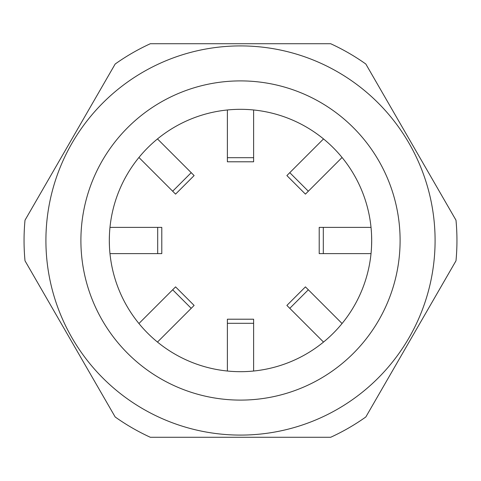 <?xml version="1.0" encoding="UTF-8"?>
<svg xmlns="http://www.w3.org/2000/svg" width="481" height="481" viewBox="0 0 481 481"><rect width="100%" height="100%" fill="white"/><g stroke="black" fill="none" stroke-linecap="round" stroke-linejoin="round"><path stroke-width="0.72" d="M25.006 260.792A216.45 216.45 0 0 1 25.006 220.208L115.175 64.021A216.45 216.45 0 0 1 150.325 43.729L330.675 43.729A216.45 216.45 0 0 1 365.825 64.021L455.994 220.208A216.45 216.45 0 0 1 455.994 260.792L365.825 416.979A216.45 216.45 0 0 1 330.675 437.271L150.325 437.271A216.45 216.45 0 0 1 115.175 416.979L25.006 260.792M109.446 246.23L109.319 240.5A131.181 131.181 0 0 0 240.5 371.681A131.181 131.181 0 0 0 371.681 240.5L371.554 246.23M45.911 240.5A194.589 194.589 0 0 1 240.5 45.911A194.589 194.589 0 0 1 435.089 240.5A194.589 194.589 0 0 1 240.5 435.089A194.589 194.589 0 0 1 45.911 240.5A194.589 194.589 0 0 0 240.5 435.089A194.589 194.589 0 0 0 435.089 240.5M444.739 280.297L433.453 299.843M399.639 358.411L377.08 397.474M371.554 234.77L371.681 240.5A131.181 131.181 0 0 0 240.5 109.319A131.181 131.181 0 0 0 109.319 240.5L109.446 234.77M109.975 253.619L161.79 253.619L161.79 227.381L109.975 227.381M157.479 342.069L194.12 305.429L175.571 286.88L138.931 323.521M253.619 371.025L253.619 319.21L227.381 319.21L227.381 371.025M342.069 323.521L305.429 286.88L286.88 305.429L323.521 342.069M371.025 227.381L319.21 227.381L319.21 253.619L371.025 253.619M323.521 138.931L286.88 175.571L305.429 194.12L342.069 157.479M227.381 109.975L227.381 161.79L253.619 161.79L253.619 109.975M138.931 157.479L175.571 194.12L194.12 175.571L157.479 138.931M400.102 240.5A159.602 159.602 0 0 0 240.5 80.898A159.602 159.602 0 0 0 80.898 240.5A159.602 159.602 0 0 0 240.5 400.102A159.602 159.602 0 0 0 400.102 240.5M157.69 253.619L157.69 227.381M191.222 308.333L172.667 289.778M253.619 323.31L227.381 323.31M308.333 289.778L289.778 308.333M323.31 227.381L323.31 253.619M289.778 172.667L308.333 191.222M227.381 157.69L253.619 157.69M172.667 191.222L191.222 172.667"/></g></svg>
